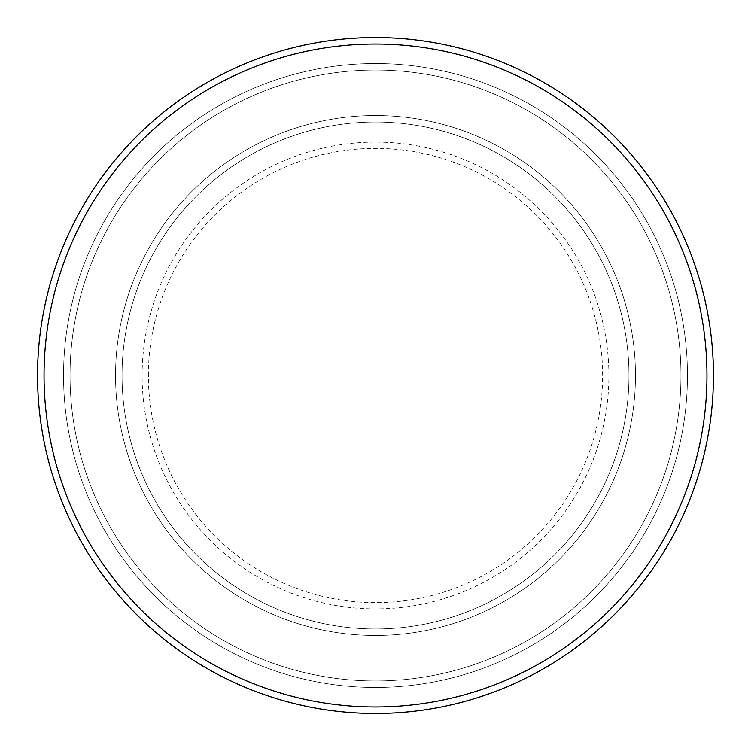 <?xml version="1.0" encoding="UTF-8"?>
<svg xmlns="http://www.w3.org/2000/svg" width="751" height="751" viewBox="0 0 751 751"><rect width="100%" height="100%" fill="white"/><g stroke="black" fill="none" stroke-linecap="round" stroke-linejoin="round"><path stroke-width="0.56" stroke-dasharray="3.75 2.82" d="M115.541 375.5A259.959 259.959 0 0 0 375.5 635.459A259.959 259.959 0 0 0 635.459 375.5A259.959 259.959 0 0 0 375.5 115.541A259.959 259.959 0 0 0 115.541 375.5A259.959 259.959 0 0 0 375.5 635.459A259.959 259.959 0 0 0 635.459 375.5A259.959 259.959 0 0 0 375.5 115.541A259.959 259.959 0 0 0 115.541 375.5A259.959 259.959 0 0 0 375.5 635.459A259.959 259.959 0 0 0 635.459 375.5A259.959 259.959 0 0 0 375.5 115.541A259.959 259.959 0 0 0 115.541 375.5A259.959 259.959 0 0 0 375.5 635.459A259.959 259.959 0 0 0 635.459 375.5A259.959 259.959 0 0 0 375.5 115.541A259.959 259.959 0 0 0 115.541 375.5A259.959 259.959 0 0 0 375.5 635.459A259.959 259.959 0 0 0 635.459 375.5A259.959 259.959 0 0 0 375.5 115.541A259.959 259.959 0 0 0 115.541 375.5A259.959 259.959 0 0 0 375.5 635.459A259.959 259.959 0 0 0 635.459 375.5A259.959 259.959 0 0 0 375.5 115.541A259.959 259.959 0 0 0 115.541 375.5A259.959 259.959 0 0 0 375.5 635.459A259.959 259.959 0 0 0 635.459 375.5A259.959 259.959 0 0 0 375.5 115.541A259.959 259.959 0 0 0 115.541 375.5A259.959 259.959 0 0 0 375.5 635.459A259.959 259.959 0 0 0 635.459 375.5A259.959 259.959 0 0 0 375.5 115.541A259.959 259.959 0 0 0 115.541 375.5M122.037 375.5A253.463 253.463 0 0 0 375.5 628.962A253.463 253.463 0 0 0 628.962 375.5A253.463 253.463 0 0 0 375.5 122.037A253.463 253.463 0 0 0 122.037 375.5A253.463 253.463 0 0 0 375.5 628.962A253.463 253.463 0 0 0 628.962 375.5A253.463 253.463 0 0 0 375.5 122.037A253.463 253.463 0 0 0 122.037 375.5A253.463 253.463 0 0 0 375.5 628.962A253.463 253.463 0 0 0 628.962 375.5A253.463 253.463 0 0 0 375.5 122.037A253.463 253.463 0 0 0 122.037 375.5A253.463 253.463 0 0 0 375.5 628.962A253.463 253.463 0 0 0 628.962 375.5A253.463 253.463 0 0 0 375.5 122.037A253.463 253.463 0 0 0 122.037 375.5A253.463 253.463 0 0 0 375.5 628.962A253.463 253.463 0 0 0 628.962 375.5A253.463 253.463 0 0 0 375.5 122.037A253.463 253.463 0 0 0 122.037 375.5M70.05 375.5A305.45 305.45 0 0 1 375.5 70.05A305.45 305.45 0 0 1 680.95 375.5A305.45 305.45 0 0 1 375.5 680.95A305.45 305.45 0 0 1 70.05 375.5A305.45 305.45 0 0 0 375.5 680.95A305.45 305.45 0 0 0 680.95 375.5A305.45 305.45 0 0 0 375.5 70.05A305.45 305.45 0 0 0 70.05 375.5M687.456 375.5A311.956 311.956 0 0 0 375.5 63.544A311.956 311.956 0 0 0 63.544 375.5A311.956 311.956 0 0 0 375.5 687.456A311.956 311.956 0 0 0 687.456 375.5A311.956 311.956 0 0 0 375.5 63.544A311.956 311.956 0 0 0 63.544 375.5A311.956 311.956 0 0 0 375.5 687.456A311.956 311.956 0 0 0 687.456 375.5A311.956 311.956 0 0 0 375.5 63.544A311.956 311.956 0 0 0 63.544 375.5A311.956 311.956 0 0 0 375.5 687.456A311.956 311.956 0 0 0 687.456 375.5M713.45 375.5A337.95 337.95 0 0 0 375.5 37.55A337.95 337.95 0 0 0 37.55 375.5A337.95 337.95 0 0 0 375.5 713.45A337.95 337.95 0 0 0 713.45 375.5M148.388 375.5A227.112 227.112 0 0 1 375.5 148.388A227.112 227.112 0 0 1 602.612 375.5A227.112 227.112 0 0 1 375.5 602.612A227.112 227.112 0 0 1 148.388 375.5M608.892 375.5A233.392 233.392 0 0 0 375.5 142.108A233.392 233.392 0 0 0 142.108 375.5A233.392 233.392 0 0 0 375.5 608.892A233.392 233.392 0 0 0 608.892 375.5"/><path stroke-width="1.13" d="M706.954 375.5A331.454 331.454 0 0 0 375.5 44.046A331.454 331.454 0 0 0 44.046 375.5A331.454 331.454 0 0 0 375.5 706.954A331.454 331.454 0 0 0 706.954 375.5M37.55 375.5A337.95 337.95 0 0 1 375.5 37.55A337.95 337.95 0 0 1 713.45 375.5A337.95 337.95 0 0 1 375.5 713.45A337.95 337.95 0 0 1 37.55 375.5"/></g></svg>
